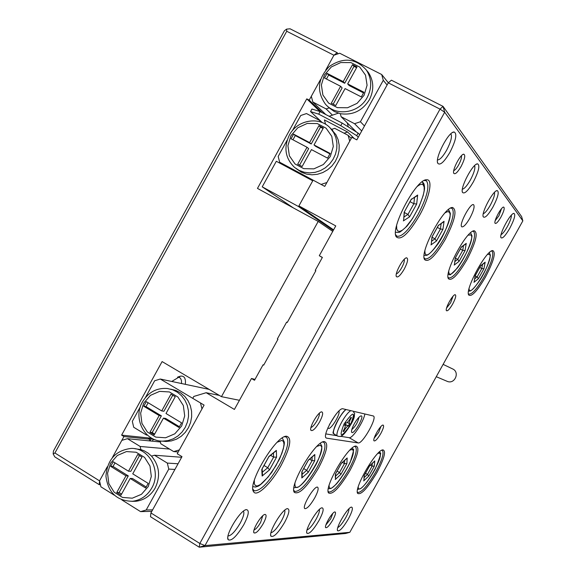 <?xml version="1.0" encoding="UTF-8"?>
<svg xmlns="http://www.w3.org/2000/svg" width="576" height="576" viewBox="0 0 576 576"><rect width="100%" height="100%" fill="white"/><g stroke="black" fill="none" stroke-linecap="round" stroke-linejoin="round"><path stroke-width="0.86" d="M337.169 52.682L333.922 55.231L286.726 31.255L54.922 452.995L53.158 453.881L53.453 451.015L284.4 30.787L286.61 29.117L290.074 28.8L337.169 52.682L338.126 53.784M169.538 449.071L140.141 446.458L127.433 438.682L121.846 440.352L112.406 457.488L123.941 436.55L121.615 435.125L162.108 361.584L221.458 396.662L318.197 221.414L332.741 231.379M221.458 396.662L239.436 400.306M54.922 452.995L99.54 480.859L99.259 484.69L100.433 484.718M149.119 440.849L150.005 439.229L148.334 438.214L151.502 438.545L153.173 439.56L155.174 439.762M153.173 439.56L152.287 441.166M123.941 436.55L150.005 439.229M99.54 480.859L107.338 466.704L99.54 480.859L100.915 486.821L114.264 495.166M318.197 221.414L257.465 188.41L306.77 98.863L309.197 100.123L320.594 79.43L311.314 96.278L312.847 102.024L326.131 108.929L329.184 107.899L334.325 111.528L340.301 113.674C352.649 115.488 362.333 110.851 369.367 99.763C374.184 90.158 373.874 81.086 368.446 72.547L366.35 70.027C355.738 58.262 343.447 57.038 329.465 66.355C317.722 78.444 316.346 91.001 325.325 104.026C335.88 116.834 359.136 113.256 367.265 97.394C372.118 87.732 371.808 78.61 366.35 70.027M333.922 55.231L325.735 70.099L333.922 55.231L339.71 53.237L381.694 74.52L383.285 80.309L360.418 121.752L354.564 123.703L341.122 116.719L340.301 113.674M309.197 100.123L322.243 112.694M99.259 484.69L54.778 456.876L53.158 453.881M121.615 435.125L151.942 438.307M171.756 381.463L180.634 376.106C184.406 375.79 185.962 378.533 185.314 384.336M306.77 98.863L319.961 111.542M150.178 440.957L151.502 438.545M177.552 377.172L179.518 377.518L180.648 378.511L181.454 380.614L181.562 383.544M286.726 31.255L286.61 29.117M349.826 532.31L522.842 220.86L444.686 112.226L204.977 545.594L349.826 532.31L345.607 533.477L199.238 547.2L150.487 516.715L150.919 512.935L199.822 543.47L440.021 109.13L388.282 82.843L356.81 139.867L351.85 137.282L324.756 186.394L313.099 180.151L298.894 205.906L333.583 229.846M298.894 205.906L335.765 225.907L319.298 255.715L322.322 257.53M314.705 497.945C310.493 505.066 307.246 508.637 304.963 508.666C301.198 507.593 314.568 485.006 317.657 487.224C318.83 488.426 317.851 492.005 314.705 497.945M469.872 218.138C466.322 224.251 463.658 227.146 461.887 226.843C458.294 225.454 470.664 202.183 473.638 204.746C474.84 206.554 473.587 211.018 469.872 218.138M326.729 438.178L358.171 442.944C362.477 444.269 377.633 417.384 373.363 415.987L343.001 408.816C338.148 406.757 321.242 436.529 326.39 438.07L326.009 437.753M485.489 277.013C477.202 291.139 471.607 297.137 468.706 294.998C464.724 289.75 486.353 249.804 492.775 250.589C496.123 252.454 493.69 261.259 485.489 277.013M509.796 228.269C505.397 235.771 502.459 238.918 500.976 237.694C498.859 234.742 510.473 212.94 513.943 213.372C515.765 214.459 514.382 219.427 509.796 228.269M466.942 259.697C457.934 274.997 451.757 281.34 448.423 278.719C443.866 272.599 466.855 229.925 474.278 230.774C478.282 232.862 475.834 242.503 466.942 259.697M492.998 206.942C488.232 215.057 484.992 218.369 483.286 216.878C480.866 213.437 493.193 190.123 497.203 190.584C499.378 191.815 497.981 197.266 492.998 206.942M445.248 239.443C435.377 256.126 428.494 262.843 424.598 259.596C419.335 252.389 443.866 206.575 452.534 207.497C457.38 209.866 454.954 220.514 445.248 239.443M473.321 181.958C468.108 190.793 464.508 194.285 462.528 192.442C459.734 188.381 472.853 163.332 477.533 163.836C480.168 165.24 478.764 171.281 473.321 181.958M419.522 215.424C408.614 233.762 400.853 240.89 396.238 236.808C390.06 228.211 416.34 178.747 426.593 179.777C433.354 178.942 429.394 197.942 419.522 215.424M449.95 152.287C444.197 161.971 440.158 165.665 437.825 163.354C434.542 158.501 448.56 131.422 454.082 131.99C457.33 133.61 455.947 140.378 449.95 152.287M376.942 472.45C367.639 488.138 361.224 495.13 357.682 493.43C353.599 488.563 376.344 449.395 382.946 449.892C386.273 451.015 384.264 458.539 376.942 472.45M348.386 518.904C343.174 527.659 339.574 531.605 337.586 530.734C335.383 528.106 347.875 506.923 351.511 507.103C353.311 507.607 352.267 511.546 348.386 518.904M349.992 470.448C357.883 455.393 359.849 447.257 355.903 446.054C348.25 445.558 323.856 487.296 328.529 492.948C332.64 495.05 339.797 487.548 349.992 470.448M318.996 520.538C323.165 512.582 324.187 508.342 322.056 507.809C317.837 507.65 304.416 530.222 306.936 533.261C309.247 534.348 313.272 530.1 318.996 520.538M318.485 468.101C327.024 451.699 328.918 442.85 324.166 441.554C315.194 441.058 288.893 485.734 294.293 492.35C299.138 494.978 307.202 486.9 318.485 468.101M284.594 522.446C289.102 513.799 290.074 509.206 287.51 508.644C282.564 508.507 268.056 532.656 270.965 536.213C273.694 537.566 278.237 532.98 284.594 522.446M281.153 465.329C290.462 447.314 292.212 437.602 286.402 436.205C275.76 435.715 247.19 483.754 253.519 491.602C256.464 497.786 271.404 483.314 281.153 465.329M243.778 524.707C248.674 515.239 249.566 510.221 246.442 509.638C240.566 509.537 224.755 535.5 228.161 539.698C231.444 541.418 236.642 536.422 243.778 524.707M500.962 217.051C498.024 222.048 496.051 224.107 495.043 223.243C493.603 221.184 501.242 206.798 503.633 207.072C504.907 207.799 504.022 211.126 500.962 217.051M452.693 304.006C449.604 309.24 447.502 311.443 446.4 310.63C444.931 308.642 452.707 294.458 455.141 294.689C456.422 295.286 455.602 298.397 452.693 304.006M461.11 166.45C457.596 172.368 455.162 174.672 453.794 173.34C451.872 170.482 460.534 153.864 463.781 154.195C465.653 155.146 464.76 159.228 461.11 166.45M404.237 269.122C400.507 275.364 397.894 277.862 396.382 276.602C394.416 273.845 403.286 257.551 406.613 257.81C408.485 258.566 407.693 262.339 404.237 269.122M332.921 519.761C329.422 525.622 326.988 528.235 325.627 527.609C324.13 525.794 332.388 511.826 334.901 511.927C336.161 512.251 335.498 514.865 332.921 519.761M380.837 433.454C377.503 439.056 375.206 441.504 373.946 440.784C372.456 438.898 380.498 424.901 382.982 425.052C384.257 425.484 383.537 428.278 380.837 433.454M263.254 523.627C266.263 517.838 266.861 514.764 265.046 514.411C261.59 514.354 251.935 530.338 253.937 532.814C255.838 533.801 258.941 530.741 263.254 523.627M319.63 421.862C322.812 415.685 323.474 412.351 321.631 411.854C318.211 411.71 308.916 427.73 310.91 430.322C312.653 431.438 315.554 428.616 319.63 421.862M388.282 82.843L391.406 80.186L443.03 106.366L521.618 216.59L522.842 220.86M319.298 255.715L322.387 257.414L315.23 270.367L315.842 270.713L287.244 322.488L286.632 322.135L287.287 322.402M315.23 270.367L315.842 270.713M286.632 322.135L277.344 338.947L277.956 339.293L263.686 365.134L263.074 364.781L263.765 364.982M263.074 364.781L254.52 380.268L251.482 378.497L255.002 379.39M251.482 378.497L234.396 409.435L206.158 392.717L193.817 396.439L192.758 398.354L204.084 405.094L177.235 453.751L181.987 456.646L150.919 512.935M219.334 395.402L206.158 392.717M468.396 293.688L468.835 294.134C472.133 294.451 477.317 288.526 484.38 276.343C491.522 262.807 494.086 254.434 492.084 251.23L491.4 251.064M501.062 234.662C502.726 233.748 504.806 231.091 507.305 226.699C510.163 221.364 511.517 217.526 511.38 215.172M448.042 277.229L448.661 277.891C452.426 278.374 458.122 272.066 465.739 258.97C473.436 244.296 476.078 235.138 473.681 231.502L472.68 231.3M483.264 213.768C485.1 213.048 487.447 210.197 490.291 205.222C493.538 199.102 494.935 194.818 494.496 192.362M424.138 257.861L424.994 258.84C429.358 259.538 435.665 252.799 443.923 238.637C452.268 222.624 454.99 212.53 452.074 208.346L450.626 208.109M462.377 189.216C464.436 188.77 467.093 185.717 470.354 180.058C474.062 172.98 475.481 168.163 474.617 165.607M395.647 234.72L396.85 236.189C401.969 237.175 409.039 229.954 418.054 214.531C427.176 196.913 429.941 185.666 426.341 180.778L424.246 180.497M437.522 159.934C439.855 159.912 442.901 156.658 446.666 150.156C450.936 141.883 452.34 136.426 450.871 133.783M381.722 450.302L382.291 450.425C384.293 452.83 382.118 459.986 375.775 471.895C367.812 485.474 361.85 492.343 357.883 492.494L357.336 491.947M348.998 508.752C349.078 510.538 347.983 513.518 345.715 517.702C342.598 523.094 339.955 526.392 337.788 527.587M354.506 446.494L355.334 446.652C357.71 449.33 355.507 457.056 348.725 469.843C340.063 484.56 333.439 491.954 328.853 492.026L328.133 491.27M319.428 509.407C319.745 511.236 318.622 514.512 316.073 519.235C312.48 525.413 309.47 528.998 307.037 529.999M322.538 442.044L323.741 442.238C326.599 445.241 324.382 453.643 317.088 467.453C307.606 483.502 300.168 491.508 294.79 491.465L293.796 490.349M284.724 510.192C285.372 512.05 284.256 515.664 281.369 521.035C277.193 528.156 273.722 532.066 270.958 532.771M284.45 436.766L286.207 436.99C289.685 440.41 287.489 449.611 279.598 464.609C269.114 482.27 260.669 490.997 254.261 490.802L252.878 489.146M243.439 511.157C244.541 513.014 243.461 517.018 240.192 523.174C235.26 531.461 231.206 535.73 228.031 535.99M495.216 220.644L498.931 215.77L501.509 208.699M446.587 308.038L450.619 302.81L453.031 296.251M461.412 155.743C461.83 157.558 460.915 160.603 458.669 164.88C456.739 168.25 455.098 170.165 453.744 170.633M404.266 259.279C404.676 260.914 403.826 263.714 401.731 267.674C399.629 271.325 397.836 273.391 396.353 273.874M332.798 513.425L330.739 518.789L325.915 524.938M380.887 426.564L378.698 432.396L374.184 438.156M254.03 529.956C255.888 529.286 258.077 526.795 260.604 522.482L262.75 515.779M310.946 427.529C312.646 426.96 314.676 424.649 317.038 420.595C318.895 417.11 319.658 414.655 319.32 413.237M443.03 106.366L440.021 109.13L444.686 112.226L443.03 106.366M204.977 545.594L199.822 543.47L199.238 547.2L204.977 545.594M364.853 413.957C363.78 421.56 352.418 438.804 349.178 437.695L340.661 436.313M336.974 435.715L325.843 433.908M338.882 411.077C340.906 414.036 329.681 431.705 328.126 427.968L327.996 427.586M354.334 414.511C354.83 416.894 353.218 420.948 349.488 426.679M354.326 423.734C357.041 419.069 359.273 416.455 361.015 415.894C365.22 415.26 353.369 435.845 351.641 432.187C351.187 430.754 352.087 427.939 354.326 423.734M351.785 429.602C355.572 426.312 357.948 422.215 358.92 417.298M335.527 414.871L329.429 424.591M134.82 448.718L140.882 449.597L144.223 450.835L148.097 453.11L151.502 456.098L154.476 455.227L181.642 457.279M151.502 456.098C159.48 465.703 160.682 476.374 155.117 488.095C150.646 495.727 144.281 500.112 136.022 501.264L131.911 501.343M140.141 446.458L140.882 449.597M121.802 499.882L140.558 511.618L146.203 509.99L168.768 469.102L167.328 463.09L154.476 455.227M127.433 438.682L160.373 441.979M167.328 463.09L178.056 463.766M146.203 509.99L152.618 509.861M168.768 469.102L174.938 469.426M140.558 511.618L151.798 511.358M151.769 488.038C147.276 495.713 140.875 500.126 132.574 501.278C116.986 501.055 108.108 492.718 105.948 476.266C107.258 459.655 115.639 450.374 131.098 448.43C149.242 447.574 161.784 471.341 151.769 488.038M148.27 486.54L141.466 494.309L132.271 498.19L122.522 497.434L114.156 492.206L108.821 483.566L107.554 473.22L110.585 463.205L117.317 455.486L126.446 451.57L136.174 452.246L144.583 457.409L149.998 466.042L151.315 476.446L148.27 486.54M128.506 471.211L113.191 461.743L110.664 466.337L125.964 475.826L116.748 492.538L120.982 495.18L130.198 478.447L145.627 488.016L148.183 483.379L132.746 473.832L141.97 457.092L137.722 454.486L128.506 471.211L130.824 471.312L139.5 455.573M115.02 462.874L113.04 466.459L110.664 466.337M113.04 466.459L128.29 475.913L125.964 475.826M128.29 475.913L119.117 492.559L116.748 492.538M119.117 492.559L121.579 494.093M146.189 487.001L132.516 478.526L130.198 478.447M147.11 434.815L146.448 435.017L147.442 435.125M170.597 389.131L175.824 390.413L180.569 392.832L184.694 396.302L187.999 400.651L190.332 405.691L191.57 411.185L191.657 416.866L190.591 422.474L188.417 427.738L185.242 432.418L181.21 436.291L176.515 439.164L171.389 440.921L166.054 441.475L162.353 441.13M145.418 397.541L154.67 380.75L160.279 379.03L200.506 402.962L201.96 408.938L179.352 449.914L173.678 451.584L160.798 443.75L160.135 440.957M140.335 406.771L132.314 421.344L133.711 427.27L146.448 435.017M173.678 451.584L178.214 451.973M160.279 379.03L209.16 389.39M142.445 401.897C148.378 392.184 156.701 387.72 167.429 388.505L172.606 389.779L177.386 392.213L181.534 395.698L184.853 400.082L187.193 405.151L188.431 410.674L188.518 416.383L187.445 422.028L185.263 427.327L182.066 432.029L178.013 435.924L173.297 438.818L168.134 440.582L162.778 441.144C144.605 441.634 132.631 418.277 142.445 401.897M143.669 403.128L150.43 395.366L159.61 391.37L169.402 391.954L177.876 397.008L183.348 405.562L184.702 415.915L181.663 426.002L174.83 433.807L165.586 437.774L155.772 437.112L147.341 431.993L141.948 423.432L140.645 413.136L143.669 403.128M163.454 418.118L179.006 427.493L181.57 422.856L166.003 413.496L175.248 396.72L170.964 394.164L161.726 410.926L146.29 401.638L143.755 406.246L159.178 415.548L149.947 432.295L154.21 434.887L163.454 418.118L165.643 418.435L179.424 426.737M172.757 395.23L163.922 411.264L161.726 410.926M148.133 402.746L146.009 406.606L143.755 406.246M146.009 406.606L161.381 415.865L159.178 415.548M161.381 415.865L152.186 432.554L149.947 432.295M152.186 432.554L154.67 434.059M358.272 137.218L356.71 135.67L340.769 125.669L318.701 114.156L310.543 111.578L322.301 122.616M310.543 111.578L311.947 109.037L320.119 111.586L342.194 123.084L358.128 133.114L359.676 134.669M356.71 135.67L358.128 133.114M340.769 125.669L342.194 123.084M318.701 114.156L320.119 111.586M325.591 124.294L324.418 119.909L347.623 132.026L354.326 138.571M329.112 116.273L338.357 113.17M347.227 122.832L348.343 126.958M347.623 132.026L344.066 133.207M290.923 135.727L287.921 145.721L289.375 155.801L295.02 163.98L303.754 168.653L313.862 168.862L323.345 164.542L330.286 156.55L333.302 146.477L331.798 136.346L326.074 128.167L317.29 123.574L307.202 123.437L297.799 127.778L290.923 135.727M323.359 128.002L314.028 144.936L330.149 153.454L327.571 158.141L311.45 149.602L302.126 166.522L297.713 164.167L307.03 147.262L291.046 138.794L293.609 134.143L309.6 142.596L318.924 125.676L323.359 128.002M295.92 168.466L301.529 172.282L306.576 174.125L311.962 174.809L317.434 174.283L322.754 172.577L327.658 169.769L331.92 165.982L335.34 161.395L337.759 156.226L339.055 150.718L339.178 145.123L338.119 139.702L335.93 134.719L330.667 128.462M320.112 121.824L319.759 120.499L306.49 113.566L300.73 115.502L292.349 130.73M331.661 129.341L334.721 128.326L348.142 135.338L349.711 141.163L326.894 182.52L321.07 184.421L279.677 162.245L278.172 156.47L287.215 140.047M351.259 138.362L348.142 135.338M321.79 122.407L319.759 120.499M283.392 165.067L279.677 162.245M289.332 135.151C283.507 147.607 285.25 158.364 294.552 167.407L299.045 170.352L304.114 172.21L309.528 172.894L315.036 172.368L320.386 170.647L325.318 167.818L329.602 164.009L333.043 159.401L335.477 154.195L336.78 148.651L336.91 143.028L335.844 137.578L333.641 132.566L330.408 128.225C319.565 115.898 297.209 119.765 289.332 135.151M329.918 153.878L315.634 146.326L314.028 144.936M299.556 165.154L308.657 148.637L307.03 147.262M292.954 139.81L295.286 135.569L293.609 134.143M295.286 135.569L311.22 143.993L309.6 142.596M311.22 143.993L320.508 127.138L318.924 125.676M320.508 127.138L323.093 128.491M364.061 95.314L367.078 85.248L365.53 75.161L359.748 67.075L350.899 62.582L340.74 62.554L331.286 66.974L324.389 74.966L321.386 84.953L322.877 94.982L328.579 103.075L337.385 107.64L347.566 107.748L357.091 103.349L364.061 95.314M331.286 103.234L340.625 86.292L324.518 78.019L327.082 73.361L343.202 81.619L352.548 64.663L357.019 66.938L347.666 83.902L363.917 92.232L361.332 96.926L345.089 88.582L335.743 105.538L331.286 103.234M327.42 106.099L329.184 107.899M326.131 108.929L332.467 115.15M325.786 114.538L312.847 102.024M356.458 132.062L341.122 116.719M361.714 130.982L354.564 123.703M364.478 125.971L360.418 121.752M387.094 84.996L383.285 80.309M388.339 82.793L381.694 74.52M333.151 104.198L342.13 87.912L340.625 86.292M326.441 79.006L328.637 75.024L327.082 73.361M328.637 75.024L344.693 83.254L343.202 81.619M344.693 83.254L354.002 66.37L352.548 64.663M354.002 66.37L356.602 67.694M363.542 92.916L349.142 85.536L347.666 83.902M262.224 186.84L298.541 206.554L312.746 180.792L276.307 161.273L262.224 186.84L293.436 207.958M333.259 230.436L298.541 206.554M452.455 368.849C460.26 371.981 454.788 384.646 447.271 381.377M411.062 199.613L417.658 195.034L416.686 204.019L409.586 216.842L407.945 214.416L404.374 212.515M416.686 204.019L413.863 203.717L410.004 201.672M417.658 195.034L416.268 196.286M404.366 211.86L411.422 198.95M403.697 219.434L404.208 211.997M438.264 225.619L444.053 221.292L442.958 229.291L436.464 241.013L434.988 238.817L432.101 237.276M442.958 229.291L440.402 229.046L437.335 227.412M444.053 221.292L442.915 222.372M431.294 243.67L431.971 236.974L438.566 225.072M262.174 468.662L268.934 456.451L276.336 450.389L276.574 457.15L269.539 469.865L267.746 467.719L264.017 465.48M276.574 457.15L273.614 457.114L270.605 455.314M276.336 450.389L275.393 451.397M262.418 473.998L262.145 476.028L261.778 469.382M302.141 471.29L308.354 460.073L314.813 454.514L314.734 460.663L308.29 472.284L306.691 470.326L303.718 468.554M314.734 460.663L312.062 460.634L309.614 459.18M314.813 454.514L314.021 455.386M302.119 476.251L301.831 477.936L301.81 471.881M454.486 264.031L455.285 257.933L461.354 246.996L466.236 243.36L465.07 250.574L459.086 261.36L457.747 259.358L455.393 258.098M465.07 250.574L462.737 250.358L460.267 249.041M466.236 243.36L465.293 244.303M335.714 473.486L341.467 463.118L347.177 457.978L346.874 463.615L340.934 474.322L339.494 472.522L337.09 471.103M346.874 463.615L344.448 463.594L342.432 462.406M347.177 457.978L346.507 458.741M335.297 477.475L335.441 473.983M474.25 281.376L475.128 275.782L480.751 265.658L485.15 262.174L483.941 268.726L478.39 278.719L477.166 276.883L475.229 275.839M483.941 268.726L481.795 268.546L479.786 267.473M485.15 262.174L484.358 262.994M363.967 479.707L364.09 475.769L369.677 465.718L374.782 460.937L374.314 466.142L368.806 476.064L367.495 474.401L365.537 473.242M374.314 466.142L372.089 466.121L370.426 465.149M374.782 460.937L374.213 461.606M345.384 425.484L344.563 425.326L345.946 422.827L346.766 422.993L349.193 420.271L350.77 417.434L351.475 417.586L349.898 420.422L349.07 423.446L347.537 422.561M345.146 424.267L348.566 426.096L349.927 423.626L349.07 423.446M344.736 428.314L345.334 428.659L343.764 431.496L343.044 431.366L344.614 428.53L345.442 425.498M348.566 426.096L347.753 425.938L345.334 428.659M343.13 431.208L343.764 431.496M343.49 431.338L343.26 430.978M348.293 425.938L349.56 423.562M358.171 442.944L349.178 437.695M409.586 216.842L403.344 220.903M396.605 225.626L396.734 229.046L397.793 231.012L399.708 231.408L402.329 230.22L405.482 227.549L412.502 218.592L418.968 206.892L423.23 195.415L424.159 190.706L424.166 187.135L423.245 184.939C422.021 183.73 420.019 184.234 417.247 186.458M422.467 182.117L423.554 185.335M403.934 217.008L407.945 214.416L413.863 203.717L414.533 197.381M436.464 241.013L430.963 244.908M424.93 250.661C424.253 269.734 456.084 218.902 449.158 212.076L447.509 211.622L445.075 212.818M448.488 209.542L449.287 212.227M431.604 241.2L434.988 238.817L440.402 229.046L441.137 223.603M269.539 469.865L262.145 476.028M254.354 480.197L254.326 483.725L255.434 485.676L257.573 485.914L260.561 484.445L268.135 477.036L275.954 465.674L281.801 453.607L283.435 448.402L284.011 444.262L283.478 441.518L281.873 440.381L277.258 442.21M262.325 472.226L267.746 467.719L273.614 457.114L273.456 452.981M308.29 472.284L301.831 477.936M294.941 483.235C293.724 503.186 330.516 447.091 319.882 445.37L316.865 446.414M302.112 474.322L306.691 470.326L312.062 460.634L312.098 457.034M459.086 261.36L454.183 265.09M448.754 271.318C448.891 286.042 476.712 240.271 470.945 234.886L468.13 235.195M454.867 261.54L457.747 259.358L462.737 250.358L463.493 245.642M340.934 474.322L335.218 479.542M329.09 485.402C328.946 500.767 360.641 450.706 351.85 449.561L349.87 450.144M335.585 476.078L339.494 472.522L344.448 463.594L344.606 460.454M478.39 278.719L473.976 282.29M469.058 288.684C469.735 300.132 494.388 258.653 489.506 254.326L487.562 254.39M474.696 278.87L477.166 276.883L481.795 268.546L482.544 264.434M368.806 476.064L363.694 480.91M358.2 487.008C358.754 498.924 386.503 453.888 379.116 453.139L377.827 453.449M364.133 477.569L367.495 474.401L372.089 466.121L372.326 463.363M349.301 420.077L349.898 420.422M347.544 422.546L349.013 423.403M350.338 425.074C340.69 438.401 338.616 437.998 344.131 423.857C353.844 410.537 355.91 410.94 350.338 425.074M345.082 424.382L347.753 425.938M353.635 411.314C353.398 415.31 357.581 407.981 350.41 425.081C343.015 437.026 341.028 435.809 341.014 436.169C340.985 436.601 339.883 436.594 337.716 436.147C333.878 435.132 345.06 413.431 350.863 410.666M337.615 436.09L334.188 434.088C330.71 433.159 339.732 414.41 346.032 409.529M333.569 433.08C332.194 429.53 340.524 413.676 345.96 409.507C339.494 413.748 330.775 435.679 333.533 433.087L334.188 434.088M177.955 376.97L180.634 376.106M468.425 293.947L468.706 294.998M491.501 251.014L492.775 250.589M500.832 237.182L500.976 237.694M513.223 213.61L513.943 213.372M448.056 277.366L448.423 278.719M472.723 231.3L474.278 230.774M483.106 216.223L483.286 216.878M496.274 190.915L497.203 190.584M424.152 257.897L424.598 259.596M450.857 208.08L452.534 207.497M462.29 191.585L462.528 192.442M476.294 164.282L477.533 163.836M395.755 234.965L396.238 236.808M424.778 180.432L426.593 179.777M437.508 162.194L437.825 163.354M452.405 132.61L454.082 131.99M357.358 492.041L357.682 493.43M382.018 450.158L382.946 449.892M337.414 529.949L337.586 530.734M351.065 507.226L351.511 507.103M328.169 491.35L328.529 492.948M354.708 446.4L355.903 446.054M306.713 532.246L306.936 533.261M321.487 507.974L322.056 507.809M293.926 490.622L294.293 492.35M322.603 442.015L324.166 441.554M270.691 534.859L270.965 536.213M286.776 508.853L287.51 508.644M254.261 490.802L253.85 490.55M253.138 489.715L253.519 491.602M284.58 436.745L286.402 436.205M227.815 537.847L228.161 539.698M245.462 509.918L246.442 509.638M494.942 222.876L495.043 223.243M503.114 207.245L503.633 207.072M446.285 310.205L446.4 310.63M454.673 294.84L455.141 294.689M453.622 172.714L453.794 173.34M462.874 154.526L463.781 154.195M396.187 275.854L396.382 276.602M405.792 258.091L406.613 257.81M325.505 527.047L325.627 527.609M373.824 440.273L373.946 440.784M382.608 425.167L382.982 425.052M253.735 531.814L253.937 532.814M264.514 514.562L265.046 514.411M310.709 429.408L310.91 430.322M320.969 412.049L321.631 411.854M351.497 431.575L351.641 432.187M360.569 416.03L361.015 415.894M328.025 427.529L328.126 427.968M132.574 501.278L136.022 501.264M162.778 441.144L166.054 441.475M332.719 130.399L330.408 128.225M436.27 376.704L447.17 381.334M443.124 364.37L452.506 368.87M395.554 232.25L398.354 232.474C399.852 231.379 397.404 234.886 406.8 226.325C414.49 217.282 423.216 199.757 424.541 188.726C424.512 185.285 424.022 183.254 423.094 182.635L422.143 181.822M411.235 199.454L417.139 195.739M404.33 211.932L411.408 199.138M403.618 220.255L404.453 211.651M424.123 255.348L426.434 255.334C426.262 255.218 428.832 256.313 438.286 243.518C446.839 230.998 451.397 213.725 450.144 212.918L448.538 209.506M438.401 225.482L443.621 221.89M432.072 236.909L438.545 225.223M431.201 244.361L432.18 236.671M282.283 437.976L284.27 441.994C284.702 444.37 283.111 450.094 279.497 459.166L271.836 472.255C265.55 480.197 260.986 484.848 258.134 486.216L255.442 487.058L252.936 486.648M268.805 456.79L275.976 450.922M261.936 469.246L268.949 456.566M262.483 475.128L262.138 468.878M320.386 443.347L321.703 446.04C322.322 445.284 321.336 454.392 315.857 464.926C309.017 476.611 303.199 483.977 298.404 487.022L293.911 487.836M308.232 460.368L314.503 454.968M301.939 471.766L308.362 460.174M302.119 477.187L302.105 471.463M448.114 274.723C451.627 272.873 446.148 279.425 457.603 267.761C468.713 252.612 473.076 235.267 471.737 235.375L470.628 232.747M461.21 247.342L465.876 243.871M455.364 257.882L461.333 247.118M454.392 264.614L455.458 257.674M352.404 447.862C352.188 452.275 356.393 442.181 350.258 462.175C345.845 470.995 341.287 478.217 336.571 483.833C333.367 486.85 331.394 488.419 330.653 488.527L328.306 488.758M341.359 463.378L346.91 458.374M335.542 473.882L341.467 463.205M335.47 478.908L335.686 473.63M468.533 291.218L470.066 290.995C469.98 291.074 472.572 291.046 480.679 279.022C488.333 266.746 491.076 254.196 490.19 254.786L489.398 252.547M480.578 265.99L484.834 262.613M475.193 275.738L480.73 265.766M474.163 281.88L475.279 275.551M379.685 451.714C378.785 455.407 384.718 445.817 375.077 469.332C369.302 479.383 364.514 485.777 360.72 488.527L357.588 489.506M369.576 465.941L374.551 461.282M364.176 475.69L369.677 465.79M363.91 480.37L364.298 475.474"/></g></svg>
